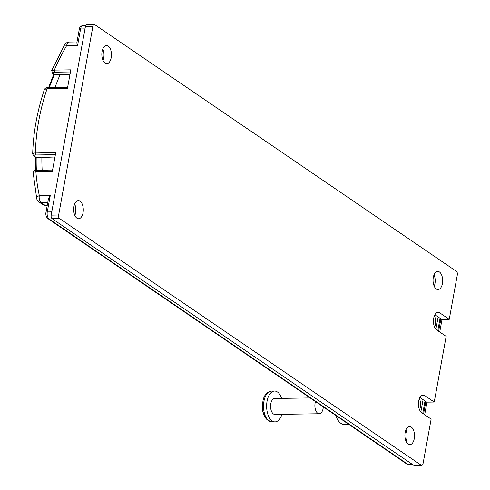 <?xml version="1.0" encoding="UTF-8"?>
<svg xmlns="http://www.w3.org/2000/svg" width="490" height="490" viewBox="0 0 490 490"><rect width="100%" height="100%" fill="white"/><g stroke="black" fill="none" stroke-linecap="round" stroke-linejoin="round"><path stroke-width="0.73" d="M323.308 406.921A7.981 4.226 -90.9 0 1 323.112 408.495A7.981 4.226 -90.9 0 1 319.235 413.744A7.981 4.226 -90.9 0 1 315.107 403.031A7.981 4.226 -90.9 0 1 315.468 401.561M319.235 413.744L274.921 414.448A7.981 4.226 -90.9 0 1 270.792 403.742A7.981 4.226 -90.9 0 1 274.67 398.493L310.158 397.929M281.903 414.338A15.411 8.165 -90.9 0 1 275.043 421.878A15.411 8.165 -90.9 0 1 267.068 401.2A15.411 8.165 -90.9 0 1 274.553 391.063A15.411 8.165 -90.9 0 1 281.652 398.382M349.088 424.548L344.635 424.622A19.257 10.204 -90.9 0 1 335.748 415.422M85.438 26.429A2.75 1.458 89.1 0 1 86.773 24.616L94.239 24.5A2.75 1.458 89.1 0 1 94.754 24.665L456.411 271.338A2.75 1.458 -90.9 0 1 457.317 274.865L449.25 319.327L439.793 312.877A9.077 4.808 -90.9 0 0 438.103 312.332A9.077 4.808 -90.9 0 0 433.491 319.872A9.077 4.808 -90.9 0 0 436.7 329.942L446.151 336.391L434.232 402.045L424.781 395.602A9.077 4.808 -90.9 0 0 423.084 395.05A9.077 4.808 -90.9 0 0 418.472 402.59A9.077 4.808 -90.9 0 0 421.682 412.66L431.133 419.109L423.066 463.571A2.75 1.458 89.1 0 1 421.725 465.384A2.75 1.458 89.1 0 1 421.216 465.218L59.559 218.546A2.75 1.458 -90.9 0 1 58.647 215.018L92.904 26.307L85.438 26.429L51.181 215.135L58.647 215.018M414.264 438.685A9.077 4.808 -90.9 0 1 409.848 444.657A9.077 4.808 -90.9 0 1 405.591 440.118A9.077 4.808 -90.9 0 1 405.15 432.474A9.077 4.808 -90.9 0 1 409.56 426.502A9.077 4.808 -90.9 0 1 414.264 438.685M433.307 277.371A9.077 4.808 -90.9 0 1 437.717 271.399A9.077 4.808 -90.9 0 1 442.415 283.581A9.077 4.808 -90.9 0 1 438.005 289.553A9.077 4.808 -90.9 0 1 433.307 277.371M111.199 57.673A9.077 4.808 89.1 0 0 106.502 45.484A9.077 4.808 89.1 0 0 102.085 51.456A9.077 4.808 89.1 0 0 106.789 63.645A9.077 4.808 89.1 0 0 111.199 57.673M83.043 212.77A9.077 4.808 89.1 0 0 78.345 200.588A9.077 4.808 89.1 0 0 73.935 206.56A9.077 4.808 89.1 0 0 78.633 218.742A9.077 4.808 89.1 0 0 83.043 212.77M94.239 24.5A2.75 1.458 89.1 0 0 92.904 26.307M74.848 215.447A9.077 4.808 89.1 0 0 75.576 212.893A9.077 4.808 89.1 0 0 74.664 204.005M103.004 60.343A9.077 4.808 89.1 0 0 103.733 57.789A9.077 4.808 89.1 0 0 102.82 48.902M434.036 274.817A9.077 4.808 -90.9 0 1 434.949 283.704A9.077 4.808 -90.9 0 1 434.22 286.258M406.798 438.801A9.077 4.808 -90.9 0 1 406.063 441.361A9.077 4.808 -90.9 0 0 406.792 438.813A9.077 4.808 -90.9 0 0 405.885 429.914A9.077 4.808 -90.9 0 1 406.798 438.801M449.25 319.327L441.784 319.443L434.899 314.752M434.232 402.045L426.766 402.168L419.881 397.476M421.216 465.218L413.75 465.335A2.75 1.458 89.1 0 0 414.258 465.5L421.725 465.384M413.75 465.335L52.093 218.663A2.75 1.458 -90.9 0 1 51.181 215.135M102.937 60.197A9.077 4.808 89.1 0 0 103.776 57.532M419.563 409.861A9.077 4.808 89.1 0 0 420.279 407.349A9.077 4.808 89.1 0 0 419.391 398.505M434.606 327.198A9.077 4.808 89.1 0 0 435.334 324.656A9.077 4.808 89.1 0 0 434.416 315.756M74.737 215.196A9.077 4.808 89.1 0 0 75.601 212.342A9.077 4.808 89.1 0 0 75.828 210.449M438.127 316.957L435.892 329.231M423.078 399.65L420.843 411.918M47.873 87.686L48.185 87.784L47.077 88.77L44.449 89.401C45.209 88.035 46.348 87.465 47.873 87.686L67.626 87.367M64.594 44.823A5.5 0.325 29.9 0 1 66.603 45.68A5.5 2.916 89.1 0 1 69.274 42.067A5.5 5.5 0 0 0 64.594 44.823L51.664 70.591L54.298 70.101L54.843 72.214L70.431 71.969M42.728 157.253A195.351 155.152 -55.6 0 0 42.716 157.762L41.889 157.198A195.351 155.152 -55.6 0 0 42.158 170.232M61.256 74.456A195.351 155.152 -55.6 0 0 61.011 75.013L60.184 74.449A195.351 155.152 -55.6 0 0 54.984 87.569M41.889 157.198L36.199 157.284A201.954 160.401 -55.6 0 0 36.376 170.324M54.954 156.99L42.495 157.474M60.803 74.67L61.011 75.013L61.636 74.425L70.009 74.29M51.664 70.591L52.73 73.402L54.402 74.486A1.654 1.311 -55.6 0 0 54.764 74.535L60.184 74.449M36.199 157.284L33.92 156.157L32.683 154.068L34.306 153.003L55.768 152.531L52.381 171.139L35.856 171.402L33.148 172.456L36.701 198.621A5.5 2.671 -12.2 0 1 39.323 195.571A5.5 2.916 -90.9 0 0 41.142 202.627L45.282 205.457L43.114 204.832L38.973 201.996A5.5 4.373 -55.6 0 0 41.142 202.627L47.751 202.517M84.99 28.898L80.581 28.971A2.75 0.821 -169.7 0 0 79.258 29.418L76.82 42.875L77.573 45.509L66.603 45.68A198.101 157.339 -55.6 0 0 54.298 70.101L70.817 69.837L67.43 88.445L47.077 88.77A198.101 157.339 -55.6 0 0 35.409 152.856L35.954 154.975L55.376 154.662M52.577 170.067L36.658 170.318L35.856 171.402A198.101 157.339 -55.6 0 0 39.323 195.571L50.292 195.394L48.437 198.793L45.956 212.384C45.539 215.055 46.232 217.15 48.014 218.675L406.81 464.018A2.75 2.187 124.4 0 0 407.894 464.33A5.5 2.916 89.1 0 0 408.923 464.667L406.81 464.018M442.023 319.443L439.732 332.012M426.962 402.161L424.683 414.705M422.748 413.389L425.008 400.967M437.803 330.695L440.063 318.273M423.574 413.952L425.841 401.537M438.63 331.258L440.89 318.837M35.966 157.302L33.92 156.157M275.043 421.878L271.919 421.927A15.411 8.165 -90.9 0 1 263.945 401.249A15.411 8.165 -90.9 0 1 271.429 391.112L274.553 391.063M268.342 420.445A14.345 7.601 -90.9 0 1 262.867 401.635M421.412 395.657L424.781 395.602M52.093 218.663L59.559 218.546M436.425 312.932L439.793 312.877M54.402 74.486A201.954 160.401 -55.6 0 0 49.276 87.661M52.73 73.402L54.764 74.535M53.379 73.592C52.418 72.777 52.902 72.318 54.843 72.214M50.292 195.394L47.279 211.931A2.75 0.821 -169.7 0 0 45.956 212.384M51.775 211.864L47.279 211.931A5.5 2.916 -90.9 0 0 49.098 218.987A2.75 2.187 124.4 0 1 48.014 218.675M85.824 25.315L83.257 25.351A5.5 2.916 -90.9 0 0 80.581 28.971L77.573 45.509M52.491 218.938L49.098 218.987L407.894 464.33L412.176 464.263M47.187 205.598L45.282 205.457L47.218 205.426M34.569 156.347C33.596 155.538 34.061 155.079 35.954 154.975M271.919 421.927C264.177 419.195 261.164 412.427 262.873 401.61C263.724 395.595 266.578 392.098 271.429 391.112M36.658 170.318C34.821 170.048 33.626 170.888 33.069 172.823M69.274 42.067L76.979 41.944M36.701 198.621A5.5 5.5 0 0 0 38.973 201.996M32.683 154.068C33.289 132.533 37.209 110.979 44.449 89.401M83.257 25.351C80.697 25.995 79.368 27.354 79.258 29.418M43.114 204.832L45.791 205.622M35.525 170.41L35.39 157.161M53.82 74.149L48.553 87.673M408.923 464.667L412.678 464.606"/></g></svg>
